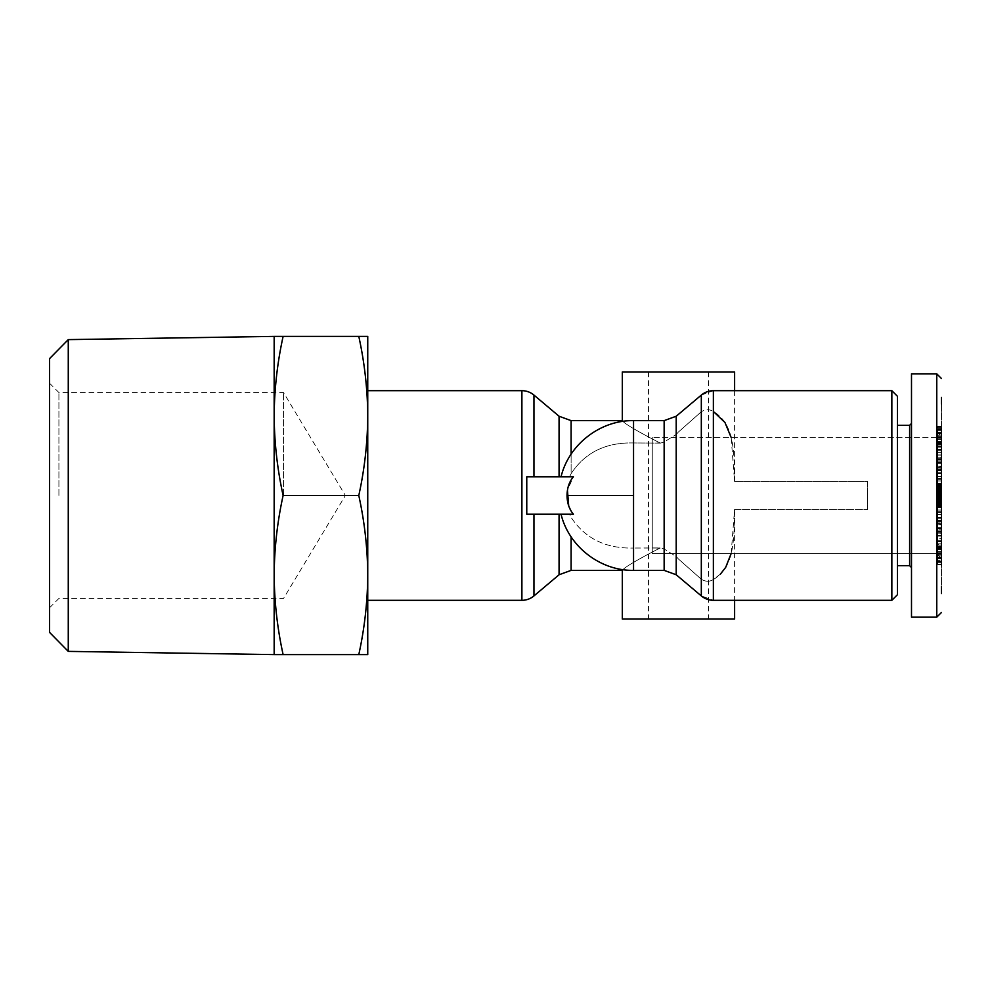 <?xml version="1.0" encoding="UTF-8"?>
<svg xmlns="http://www.w3.org/2000/svg" width="991" height="991" viewBox="0 0 991 991"><rect width="100%" height="100%" fill="white"/><g stroke="black" fill="none" stroke-linecap="round" stroke-linejoin="round"><path stroke-width="0.74" stroke-dasharray="4.96 3.72" d="M568.698 505.844L573.405 514.218L526.766 514.218L533.951 514.218L526.766 514.218L526.766 476.782L561.055 476.782A74.87 74.87 0 0 1 633.546 420.63L633.546 570.37A74.87 74.87 0 0 1 561.055 514.218L569.59 514.218L571.113 517.364C585.074 538.522 605.885 548.741 633.546 548.035C605.885 548.741 585.074 538.522 571.113 517.364L569.59 514.218L533.951 514.218L569.59 514.218M571.113 420.63L571.113 473.636C585.074 452.478 605.885 442.259 633.546 442.965L660.539 443.101L664.143 442.011L664.143 420.63L664.143 570.37L664.143 548.989L676.209 556.533L678.463 559.023L676.209 556.533L664.143 548.989L660.539 547.899L657.875 549.138C635.987 560.485 624.132 567.57 622.311 570.37C624.07 567.608 635.925 560.534 657.875 549.138C635.987 560.485 624.132 567.57 622.311 570.37C624.07 567.608 635.925 560.534 657.875 549.138L660.539 547.899L664.143 548.989L664.143 570.37L633.546 570.37M569.59 476.782L533.951 476.782L569.59 476.782L571.113 473.636L569.59 476.782L561.055 476.782L573.405 476.782L567.447 490.198M713.371 411.5L713.371 390.677L713.371 411.5C709.581 409.11 705.567 409.184 701.318 411.748C705.567 409.184 709.593 409.11 713.371 411.5C734.777 424.012 734.071 452.466 734.554 481.465L731.16 437.477M731.16 553.523L734.554 509.535L867.509 509.535L734.554 509.535C734.034 538.435 734.851 566.939 713.371 579.5C709.581 581.89 705.567 581.816 701.318 579.252C705.567 581.816 709.593 581.89 713.371 579.5L720.42 574.086M937.709 428.558L937.709 454.894L937.709 428.558L941.45 428.558L941.45 538.274L941.45 515.704L941.45 538.274L937.709 538.274L937.709 535.388L941.45 535.388M937.709 541.148L941.45 541.148L941.45 564.907L937.709 564.907M936.768 400.104L936.768 377.175M941.45 593.572L941.45 397.428M937.709 500.021L937.709 479.731L937.709 494.336L941.45 494.298L937.709 494.336L937.709 483.484L937.709 487.721L941.45 487.721L937.709 487.671L937.709 511.269L937.709 496.664L941.45 496.702L937.709 496.664L937.709 504.345L937.709 503.279L941.45 503.279L937.709 503.329L937.709 490.619L937.709 494.41L941.45 494.41L941.45 498.015L941.45 432.943L941.45 558.181L941.45 432.819L941.45 495.5L941.45 432.819L941.45 495.5L937.709 495.512L937.709 498.052L941.45 498.064L941.45 491.462L941.45 511.269L941.45 479.731L941.45 500.232L941.45 498.064L937.709 498.015L937.709 499.154L941.45 499.154L937.709 499.179L937.709 500.232L941.45 500.021M936.768 543.7L936.768 437.477L936.768 553.523L936.768 495.5L936.768 553.523L652.264 553.523L652.264 437.477L652.264 553.523L652.264 437.477L652.264 553.523L936.768 553.523L941.45 558.206L936.768 553.523M937.709 469.511L941.45 469.511L941.45 483.868L937.709 483.868L937.709 469.511L941.45 469.511M937.709 469.598L937.709 462.809L937.709 473.487L937.709 468.681L941.45 468.681L941.45 473.487L941.45 462.809L941.45 469.598M937.709 468.681L937.709 470.75L941.45 470.75L941.45 468.681M937.709 470.75L937.709 478.442L941.45 478.442L941.45 470.75M937.709 476.485L941.45 476.485L941.45 478.442L937.709 478.48L937.709 468.062L941.45 468.062L941.45 470.49M937.709 557.066L941.45 557.066L941.45 546.202L937.709 546.202L937.709 557.549L937.709 541.693L937.709 560.423L941.45 560.423L937.709 560.423L937.709 549.547L937.709 558.416L941.45 558.416L941.45 549.547L941.45 560.423L941.45 541.693L941.45 557.016M937.709 558.416L937.709 563.272L941.45 563.272L941.45 558.416M937.709 564.325L937.709 546.053L941.45 546.053L941.45 564.325M937.709 547.032L941.45 547.032M937.709 521.489L941.45 521.489L941.45 507.132L937.709 507.132L937.709 521.489L941.45 521.489M937.709 521.402L937.709 528.191L937.709 517.513L937.709 522.319L941.45 522.319L941.45 517.513L941.45 528.191L941.45 521.402M937.709 522.319L937.709 520.25L941.45 520.25L941.45 522.319M937.709 520.25L937.709 512.558L941.45 512.558L941.45 516.608M937.709 514.515L941.45 514.515L941.45 512.558L937.709 512.52L937.709 522.938L941.45 522.938L941.45 514.515M937.709 432.584L937.709 444.947L941.45 444.947L937.709 444.798L937.709 433.451L937.709 449.307L937.709 430.577L941.45 430.577L937.709 430.577L937.709 441.453L937.709 432.584L941.45 432.584L941.45 441.453L941.45 430.577L941.45 449.307L941.45 432.584M937.709 426.675L937.709 427.728L941.45 427.728L941.45 426.675M937.709 443.968L941.45 443.968M49.55 495.5L49.55 383.195L49.55 495.5M58.915 495.5L58.915 392.547L58.915 495.5M283.116 336.395C277.344 362.681 274.358 389.203 274.16 415.947L274.16 336.395L358.792 336.395C364.564 362.681 367.55 389.203 367.748 415.947L367.748 575.053C367.55 601.797 364.564 628.319 358.792 654.605L274.16 654.605L274.16 575.053C274.358 601.797 277.344 628.319 283.116 654.605M358.792 336.395L367.748 336.395L367.748 415.947C367.55 442.704 364.564 469.214 358.792 495.5C364.564 521.786 367.55 548.296 367.748 575.053L367.748 654.605L358.792 654.605M283.525 495.5L283.525 392.547L283.525 495.5M734.616 619.041L622.311 619.041M622.311 371.959L734.616 371.959M664.143 570.37L676.209 574.768L676.209 416.232L664.143 420.63L664.143 442.011L676.209 434.467L676.209 416.232L676.209 434.467L678.463 431.977L676.209 434.467L664.143 442.011L660.539 443.101L657.875 441.862C635.987 430.515 624.132 423.43 622.311 420.63C624.07 423.392 635.925 430.466 657.875 441.862C635.987 430.515 624.132 423.43 622.311 420.63C624.07 423.392 635.925 430.466 657.875 441.862L660.539 443.101L633.546 442.965C605.885 442.259 585.074 452.478 571.113 473.636L571.113 454.163M678.463 431.977L701.318 411.748L678.463 431.977M891.85 495.5L891.85 600.323L891.85 495.5L891.85 600.323L713.371 600.323L713.371 390.677L891.85 390.677L891.85 495.5M867.509 509.535L867.509 495.5L867.509 509.535M891.85 390.677L897.462 396.301L897.462 594.699L897.462 495.5L897.462 594.699L891.85 600.323M909.627 495.5L909.627 565.688L909.627 425.312L909.627 565.688L897.462 565.688L897.462 425.312L909.627 425.312L909.627 495.5M911.497 495.5L911.497 567.558L911.497 495.5M941.45 514.478L941.45 522.938M941.45 523.818L937.709 523.818L937.709 522.938M941.45 523.719L937.709 523.719L937.709 528.86L941.45 528.86L937.709 528.934L941.45 529.132L937.709 529.132L937.709 522.207L941.45 522.207M936.768 437.477L652.264 437.477L936.768 437.477L941.45 432.794L936.768 437.477M68.268 651.384L68.268 339.616M283.116 495.5C277.344 469.214 274.358 442.704 274.16 415.947L274.16 575.053C274.358 548.296 277.344 521.786 283.116 495.5L358.792 495.5M49.55 632.369L49.55 358.631M367.748 495.5L367.748 390.677L367.748 495.5M657.875 548.035L633.546 548.035L660.539 547.899L657.875 548.035L657.875 549.138L657.875 548.035M678.463 559.023L701.318 579.252L678.463 559.023M678.463 619.041L648.523 619.041L678.463 619.041M678.463 371.959L648.523 371.959L678.463 371.959M867.509 495.5L867.509 481.465L734.554 481.465L867.509 481.465L867.509 495.5M897.462 495.5L897.462 425.312L897.462 495.5M897.462 425.312L897.462 565.688M911.497 423.442L911.497 553.523M941.45 378.512L936.768 373.83L911.497 373.83M911.497 617.17L936.768 617.17L936.768 373.83M941.45 403.956L941.45 586.313M941.45 449.703L941.45 457.669L941.45 447.176L941.45 449.703L937.709 449.703L937.709 447.176L941.45 447.176M941.45 476.522L941.45 468.062M941.45 541.693L937.709 541.953L941.45 541.693M941.45 455.612L941.45 475.296L941.45 455.612L937.709 455.612L937.709 460.803L941.45 460.803M941.45 541.297L941.45 533.331L941.45 543.824L941.45 541.297L937.709 541.297L937.709 543.824L941.45 543.824M941.45 449.307L937.709 449.047L941.45 449.307M941.45 536.106L941.45 562.442L941.45 536.106L937.709 536.106L937.709 540.244L941.45 540.244M941.45 533.158L937.709 533.158L937.709 538.274M937.709 535.388L937.709 530.197L941.45 530.197M937.709 530.197L937.709 530.916L941.45 530.916M937.709 530.916L937.709 524.276L941.45 524.276M937.709 524.276L937.709 520.981L941.45 520.981M937.709 520.981L937.709 515.704L941.45 515.704M937.709 515.704L937.709 533.158M941.45 455.142L937.709 455.142L937.709 457.669L941.45 457.669M937.709 457.669L937.709 449.703M937.709 447.176L937.709 455.142M941.45 467.281L937.709 467.281L937.709 462.14L941.45 462.14L937.709 462.116L937.709 468.793L941.45 468.793M937.709 468.793L937.709 476.522M937.709 466.104L941.45 466.104M937.709 462.809L941.45 462.809M937.709 472.311L941.45 472.311M937.709 473.487L941.45 473.487M937.709 467.281L937.709 468.062M937.709 467.294L941.45 467.294M937.709 462.066L941.45 462.066M937.709 553.709L941.45 553.709M937.709 549.547L941.45 549.547M937.709 549.72L941.45 549.72M937.709 561.439L941.45 561.439M937.709 553.573L941.45 553.573M937.709 557.549L941.45 557.549M937.709 544.976L941.45 544.976M937.709 546.264L941.45 546.264M937.709 490.979L941.45 491.499L937.709 491.821L941.45 491.846L937.709 491.821L937.709 490.768L941.45 490.979M937.709 492.75L941.45 492.75M937.709 497.792L941.45 497.792M937.709 497.011L941.45 497.011M937.709 505.212L937.709 494.41L937.709 507.516L937.709 505.93L941.45 505.905L937.709 505.93L937.709 505.212L941.45 505.212M937.709 511.269L941.45 511.269M937.709 510.018L941.45 510.018M937.709 504.976L941.45 504.976M937.709 505.782L941.45 505.782M937.709 432.633L941.45 432.633M937.709 454.894L941.45 454.894M937.709 450.756L941.45 450.756M937.709 446.483L941.45 446.483M937.709 441.193L941.45 441.193M937.709 443.386L941.45 443.386M937.709 439.186L941.45 439.186M937.709 502.487L941.45 502.487L937.709 502.524M937.709 501.52L941.45 501.52M937.709 500.418L941.45 500.393M937.709 499.229L941.45 499.229L937.709 499.204M937.709 497.953L941.45 497.953L937.709 497.953M937.709 496.59L941.45 496.59L937.709 496.64L941.45 496.59L941.45 495.277L937.709 495.277L937.709 498.919L937.709 498.015L937.709 498.671L941.45 498.646L937.709 499.018M937.709 496.02L941.45 496.02M937.709 494.645L941.45 494.645L937.709 494.633M937.709 493.431L941.45 493.431M937.709 494.41L941.45 494.41L937.709 494.36L937.709 491.016L937.709 498.064L937.709 486.222L937.709 495.512L937.709 492.948L941.45 492.936L937.709 492.985L937.709 492.329L941.45 492.354L937.709 491.932L941.45 491.895L937.709 491.982M937.709 491.214L941.45 491.214M937.709 493.332L941.45 493.332M941.45 495.277L941.45 492.985L941.45 495.488L941.45 494.583L937.709 494.583L941.45 494.559L941.45 493.283L937.709 493.283M937.709 495.042L941.45 495.042L937.709 495.079M937.709 496.218L941.45 496.218L937.709 496.218M937.709 497.148L941.45 497.148M937.709 504.345L941.45 504.345L937.709 504.369M937.709 503.886L941.45 503.886M937.709 501.842L941.45 501.842M937.709 500.777L941.45 500.777M937.709 499.538L941.45 499.501M937.709 499.068L937.709 499.984L937.709 498.82L941.45 498.845L937.709 498.82L937.709 496.417L941.45 496.441L941.45 497.717L937.709 497.717M937.709 497.618L941.45 497.618M937.709 490.619L941.45 490.582M937.709 489.418L941.45 489.418L937.709 489.455M937.709 488.315L941.45 488.315M937.709 487.312L941.45 487.312L937.709 487.324M937.709 486.395L941.45 486.395M937.709 486.234L941.45 486.234L937.709 486.222M937.709 485.59L941.45 485.59M937.709 485.008L941.45 485.008M937.709 484.525L941.45 484.525M937.709 484.128L941.45 484.128M937.709 483.831L941.45 483.831M937.709 483.608L941.45 483.608M937.709 483.435L941.45 483.435M937.709 483.571L941.45 483.571M937.709 483.769L941.45 483.769M937.709 484.054L941.45 484.054M937.709 484.413L941.45 484.413M937.709 484.847L941.45 484.847M937.709 485.07L941.45 485.07L937.709 485.095M937.709 485.788L941.45 485.788M937.709 486.631L941.45 486.631L937.709 486.655M937.709 487.584L941.45 487.584M937.709 488.625L941.45 488.625M937.709 494.881L941.45 494.881M937.709 500.319L941.45 500.319M937.709 500.926L941.45 500.926M937.709 501.991L941.45 501.991M937.709 502.908L941.45 502.908M937.709 503.676L941.45 503.676L937.709 503.688M941.45 457.842L937.709 457.842L937.709 452.726L941.45 452.726M937.709 452.726L937.709 455.612M937.709 460.803L937.709 460.084L941.45 460.084M937.709 460.084L937.709 466.724L941.45 466.724M937.709 466.724L937.709 470.019L941.45 470.019M937.709 470.019L937.709 475.296L941.45 475.296M937.709 475.296L937.709 457.842M941.45 535.858L937.709 535.858L937.709 533.331L941.45 533.331M937.709 533.331L937.709 541.297M937.709 543.824L937.709 535.858M937.709 522.207L937.709 514.478M937.709 524.896L941.45 524.896M937.709 528.191L941.45 528.191M937.709 518.689L941.45 518.689M937.709 517.513L941.45 517.513M937.709 523.706L941.45 523.706M937.709 437.291L941.45 437.291M937.709 441.453L941.45 441.453M937.709 441.28L941.45 441.28M937.709 429.561L941.45 429.561M937.709 437.427L941.45 437.427M937.709 433.451L941.45 433.451M937.709 446.024L941.45 446.024M937.709 444.736L941.45 444.736M937.709 498.25L941.45 498.25M937.709 493.208L941.45 493.208M937.709 493.989L941.45 493.989M937.709 479.731L941.45 479.731M937.709 480.982L941.45 480.982M937.709 486.024L941.45 486.024M937.709 485.218L941.45 485.218M941.45 562.442L937.709 562.442L937.709 558.367L941.45 558.367M937.709 558.367L937.709 536.106M937.709 540.244L937.709 544.517L941.45 544.517M937.709 544.517L937.709 549.807L941.45 549.807M937.709 549.807L937.709 547.614L941.45 547.614M937.709 547.614L937.709 551.814L941.45 551.814M937.709 551.814L937.709 562.442M937.709 488.513L941.45 488.513L937.709 488.476M937.709 489.48L941.45 489.48M937.709 491.771L941.45 491.771L937.709 491.796M937.709 493.047L941.45 493.047L937.709 493.047M937.709 494.98L941.45 494.98M937.709 496.355L941.45 496.355L937.709 496.367M937.709 497.569L941.45 497.569M937.709 499.786L941.45 499.786M937.709 497.668L941.45 497.668M937.709 495.958L941.45 495.958L937.709 495.921M937.709 494.782L941.45 494.782L937.709 494.782M937.709 493.852L941.45 493.852M937.709 487.114L941.45 487.114M937.709 489.158L941.45 489.158M937.709 490.223L941.45 490.223M937.709 491.462L941.45 491.462M937.709 492.155L941.45 492.155L937.709 492.18M937.709 493.382L941.45 493.382M937.709 501.582L941.45 501.582L937.709 501.545M937.709 502.685L941.45 502.685M937.709 504.605L941.45 504.605M937.709 504.766L941.45 504.766L937.709 504.778M937.709 505.41L941.45 505.41M937.709 505.992L941.45 505.992M937.709 506.475L941.45 506.475M937.709 506.872L941.45 506.872M937.709 507.169L941.45 507.169M937.709 507.392L941.45 507.392M937.709 507.565L941.45 507.565M937.709 507.429L941.45 507.429M937.709 507.231L941.45 507.231M937.709 506.946L941.45 506.946M937.709 506.587L941.45 506.587M937.709 506.153L941.45 506.153M937.709 503.416L941.45 503.416M937.709 502.375L941.45 502.375M937.709 496.119L941.45 496.119M937.709 490.681L941.45 490.681M937.709 490.074L941.45 490.074M937.709 489.009L941.45 489.009M937.709 488.092L941.45 488.092M937.709 532.762L937.709 527.67L937.709 532.762L941.45 532.762L941.45 527.67L937.709 527.67M937.709 435.532L937.709 442.11L937.709 435.532L941.45 435.532L941.45 442.11L941.45 438.926L937.709 438.926M937.709 458.238L937.709 463.33L937.709 458.238L941.45 458.238L941.45 463.33L937.709 463.33M937.709 555.468L937.709 548.89L937.709 555.468L941.45 555.468L941.45 548.89L941.45 552.074L937.709 552.074M937.709 496.417L937.709 495.488L941.45 495.488L941.45 496.417L937.709 496.417M937.709 491.932L937.709 495.277M937.709 531.659L941.45 531.659M941.45 527.67L941.45 532.762M937.709 442.11L941.45 442.11M941.45 438.926L941.45 435.532M941.45 493.283L941.45 492.044L937.709 492.044M941.45 492.044L941.45 491.412L937.709 491.412M941.45 491.412L937.709 491.078M941.45 491.078L937.709 491.016M941.45 491.016L937.709 491.177M941.45 491.177L937.709 491.623M941.45 491.623L937.709 492.081L941.45 492.093L941.45 493.134L937.709 493.134M941.45 493.134L941.45 494.36M941.45 495.723L937.709 495.723M941.45 496.949L937.709 496.949M941.45 499.018L941.45 498.052L937.709 498.461M941.45 498.461L937.709 498.907L941.45 499.068M941.45 498.052L937.709 498.052M941.45 497.903L937.709 497.903M941.45 496.801L937.709 496.801M937.709 459.341L941.45 459.341M941.45 463.33L941.45 458.238M937.709 548.89L941.45 548.89M941.45 552.074L941.45 555.468M941.45 497.717L941.45 498.956L937.709 498.956M941.45 498.956L941.45 499.588L937.709 499.588M941.45 499.588L937.709 499.922M941.45 499.922L937.709 499.984M941.45 499.984L937.709 499.823M941.45 499.823L937.709 499.377M941.45 499.377L941.45 497.866L937.709 497.866M941.45 497.866L941.45 496.64M941.45 494.051L937.709 494.051M941.45 491.982L941.45 492.948L937.709 492.539M941.45 492.948L937.709 492.948M941.45 493.097L937.709 493.097M941.45 494.199L937.709 494.199M676.209 416.232L701.318 395.087L701.318 595.913L701.318 579.252L701.318 595.913L713.371 600.323L713.371 579.5L713.371 600.323M941.45 495.5L936.768 495.5L941.45 495.5M937.709 564.263L941.45 564.263M937.709 426.737L941.45 426.737M521.898 390.677L521.898 600.323M937.709 557.908L941.45 557.908M937.709 558.8L941.45 558.8M533.951 395.087L533.951 476.782M533.951 514.218L533.951 595.913M559.06 514.218L559.06 574.768M559.06 416.232L559.06 476.782M571.113 536.837L571.113 570.37M657.875 442.965L657.875 441.862L657.875 442.965M937.709 470.23L941.45 470.23M941.45 551.491L937.709 551.491M937.709 554.242L941.45 554.242M937.709 555.146L941.45 555.146M937.709 548.593L941.45 548.593M937.709 552.966L941.45 552.966M937.709 520.77L941.45 520.77M941.45 439.509L937.709 439.509M937.709 433.092L941.45 433.092M937.709 436.758L941.45 436.758M937.709 432.2L941.45 432.2M937.709 435.854L941.45 435.854M937.709 442.407L941.45 442.407M937.709 438.034L941.45 438.034M937.709 433.934L941.45 433.934M49.55 607.805L58.915 598.453L283.525 598.453L345.376 495.5L283.525 392.547L58.915 392.547L49.55 383.195M664.143 420.63L633.546 420.63M708.416 371.959L708.416 619.041M734.616 509.535L734.616 600.323M734.616 390.677L734.616 481.465M648.523 371.959L648.523 619.041M676.209 574.768L701.318 595.913M701.318 395.087L713.371 390.677M941.45 467.182L937.709 467.182M941.45 461.868L937.709 461.868M941.45 426.093L937.709 426.093M937.709 449.852L941.45 449.852"/><path stroke-width="1.49" d="M533.951 476.782L533.951 395.087A18.718 18.718 0 0 0 521.898 390.677L521.898 600.323A18.718 18.718 0 0 0 533.951 595.913L533.951 514.218M567.025 495.5C567.137 503.044 569.268 509.287 573.405 514.218L526.766 514.218L526.766 476.782L573.405 476.782C569.255 481.713 567.137 487.956 567.025 495.5L633.546 495.5L633.546 420.63C600.373 420.035 568.76 444.513 561.055 476.782M568.698 505.844L567.447 490.198M701.318 395.087A18.718 18.718 0 0 1 713.371 390.677L713.371 600.323A18.718 18.718 0 0 1 701.318 595.913L701.318 395.087L676.209 416.232L664.143 420.63L633.546 420.63M941.45 564.907L941.45 428.558M941.45 538.274L941.45 541.148M941.45 378.512L936.768 373.83L936.768 400.104M936.768 377.175L936.768 617.17L941.45 612.488L936.768 617.17L911.497 617.17L911.497 373.83L911.497 423.442L911.497 373.83L911.497 423.442L909.627 425.312L911.497 423.442M941.45 470.49L941.45 476.485M941.45 516.608L941.45 520.25M68.268 339.616L68.268 651.384L274.16 654.605L274.16 336.395L68.268 339.616L49.55 358.631L49.55 632.369L68.268 651.384M274.16 654.605L283.116 654.605C277.344 628.319 274.358 601.797 274.16 575.053C274.358 548.296 277.344 521.786 283.116 495.5C277.344 469.214 274.358 442.704 274.16 415.947C274.358 389.203 277.344 362.681 283.116 336.395L274.16 336.395M559.06 514.218L559.06 574.768L571.113 570.37L622.311 570.37L623.265 569.664L622.311 570.37L622.311 619.041L734.616 619.041L734.616 600.323M734.616 390.677L734.616 371.959L622.311 371.959L622.311 420.63L623.265 421.336L622.311 420.63L571.113 420.63L559.06 416.232L533.951 395.087M891.85 390.677L897.462 396.301L897.462 594.699L891.85 600.323L891.85 390.677L713.371 390.677M720.42 574.086L725.61 567.484M725.685 567.372L731.16 553.523M897.462 565.688L909.627 565.688L909.627 425.312L897.462 425.312M358.792 654.605C364.564 628.319 367.55 601.797 367.748 575.053L367.748 654.605L283.116 654.605M283.116 336.395L367.748 336.395L367.748 415.947C367.55 389.203 364.564 362.681 358.792 336.395M283.116 495.5L358.792 495.5C364.564 469.214 367.55 442.704 367.748 415.947L367.748 575.053C367.55 548.296 364.564 521.786 358.792 495.5M731.16 437.477L724.966 422.488L713.371 411.5M911.497 617.17L911.497 567.558L909.627 565.688L911.497 567.558L911.497 617.17L911.497 553.523M911.497 373.83L936.768 373.83M941.45 397.428L941.45 403.956M941.45 586.313L941.45 593.572M941.45 444.736L941.45 446.024L941.45 444.736M941.45 440.45L941.45 441.28M936.768 553.511L936.768 543.7M664.143 420.63L664.143 570.37L676.209 574.768L676.209 416.232M559.06 476.782L559.06 416.232M571.113 570.37L571.113 536.837M571.113 454.163L571.113 420.63M561.055 514.218C568.76 546.487 600.373 570.965 633.546 570.37L633.546 495.5M367.748 600.323L521.898 600.323M891.85 600.323L713.371 600.323M367.748 390.677L521.898 390.677M559.06 574.768L533.951 595.913M664.143 570.37L633.546 570.37M676.209 574.768L701.318 595.913"/></g></svg>
